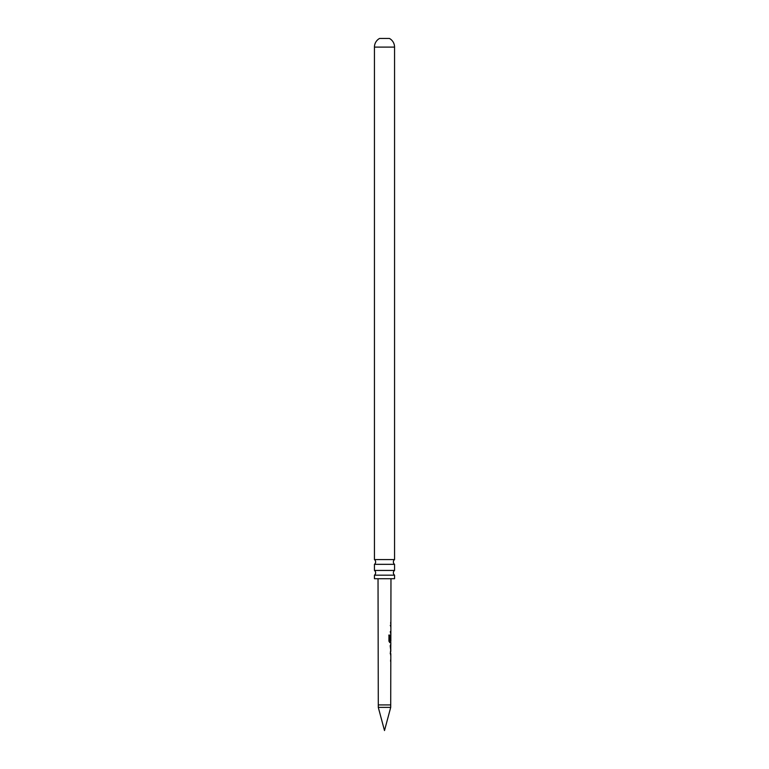 <?xml version="1.0" encoding="UTF-8"?>
<svg xmlns="http://www.w3.org/2000/svg" width="769" height="769" viewBox="0 0 769 769"><rect width="100%" height="100%" fill="white"/><g stroke="black" fill="none" stroke-linecap="round" stroke-linejoin="round"><path stroke-width="1.15" d="M394.555 559.592A2.961 2.961 0 0 0 394.555 564.331L374.445 564.331A2.961 2.961 0 0 0 374.445 559.592L394.555 559.592L394.555 47.101L374.445 47.101L374.445 559.592M394.555 575.174L374.445 575.174A2.961 2.961 0 0 0 374.445 570.444L394.555 570.444A2.961 2.961 0 0 0 394.555 575.174L394.555 578.721L374.445 578.721L374.445 575.174M390.729 651.968L390.835 642.548L389.825 642.538L388.931 641.183L388.951 635.098L389.902 635.098L389.883 640.837L390.844 640.942L390.969 578.721M390.354 651.968L390.614 653.737M390.71 704.913L378.29 704.913L378.29 707.374L390.71 707.374L390.815 653.602M390.71 707.374L384.5 730.55L378.29 707.374M388.951 635.098L389.902 635.098L389.72 640.837L390.844 640.942L390.642 642.548M390.652 634.925L390.575 640.269M378.29 704.913L378.031 578.721M390.364 645.633L390.825 650.478L390.623 645.633M374.445 47.101A9.862 9.862 0 0 1 379.569 38.45L389.431 38.45A9.862 9.862 0 0 1 394.555 47.101M374.445 564.331L374.445 570.444M394.555 564.331L394.555 570.444M390.863 631.676L390.239 631.676M390.248 625.341L390.787 625.351M388.806 635.098L389.739 635.098M390.556 642.548L389.662 642.538L390.556 642.548M389.72 640.837L390.585 640.933L389.72 640.837M390.777 645.633L390.181 645.633L390.748 650.42M390.191 653.602L390.729 653.612M390.681 623.707L390.681 622.256M390.469 633.127L390.46 631.676M390.671 626.793L390.671 625.351M390.623 651.814L390.623 650.478M390.633 645.633L390.633 644.345M390.604 661.378L390.604 659.937M390.614 655.053L390.614 653.602"/></g></svg>
